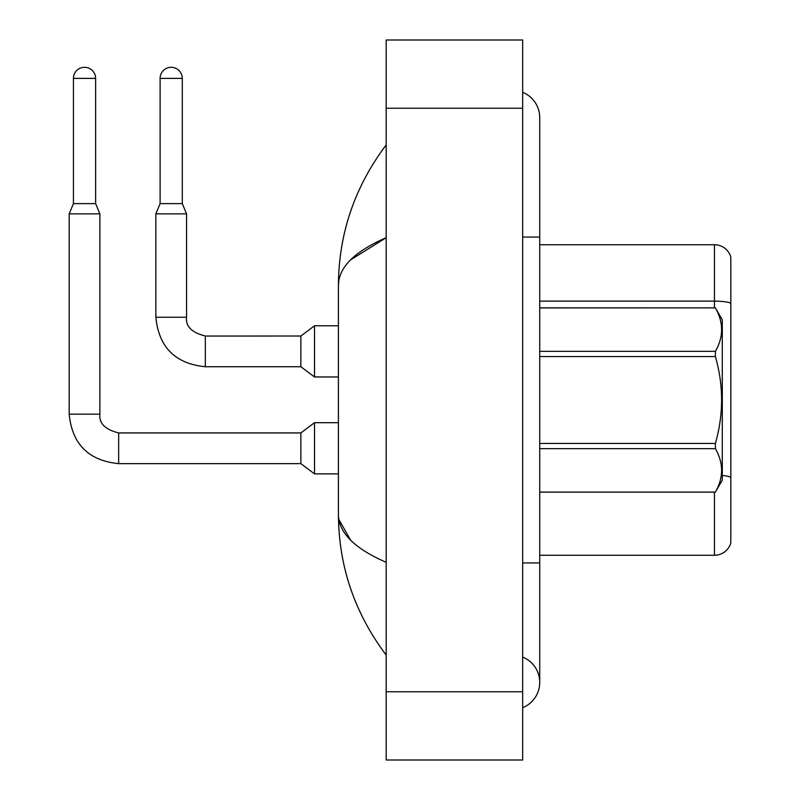<?xml version="1.0" encoding="UTF-8"?>
<svg xmlns="http://www.w3.org/2000/svg" width="800" height="800" viewBox="0 0 800 800"><rect width="100%" height="100%" fill="white"/><g stroke="black" fill="none" stroke-linecap="round" stroke-linejoin="round"><path stroke-width="1.2" d="M730.82 257.02A17.06 17.06 0 0 0 714.45 244.74A17.06 17.06 0 0 1 730.82 257.02L730.82 542.98A17.06 17.06 0 0 1 714.45 555.26L539.73 555.26M730.82 303.27A17.06 2.96 180 0 0 714.45 301.13L714.45 244.74L539.73 244.74M522.67 707.68A27.3 27.3 0 0 0 522.67 657.06A27.3 27.3 0 0 1 522.67 707.68A27.3 27.3 0 0 0 539.73 682.37A27.3 27.3 0 0 1 522.67 707.68M522.67 92.32A27.3 27.3 0 0 1 539.73 117.63A27.3 27.3 0 0 0 522.67 92.32A27.3 27.3 0 0 1 539.73 117.63A27.3 27.3 0 0 0 522.67 92.32M350.54 259.91L386.18 237.7C354.59 251.41 338.67 267.3 338.41 285.37C338.73 233.64 354.66 186.82 386.18 144.93C354.67 186.83 338.74 233.65 338.41 285.37L338.41 514.63C338.73 566.36 354.66 613.18 386.18 655.07C354.67 613.17 338.74 566.35 338.41 514.63C338.67 532.7 354.6 548.59 386.18 562.3M386.18 760L522.67 760L522.67 40L386.18 40L386.18 760M386.18 179.63L386.18 222.41M386.18 576.42L386.18 620.35M338.41 285.37L338.81 280.68M350.56 540.11L338.81 519.32M539.73 307.87L715.4 307.87L722.29 319.81L722.29 480.19L715.4 492.08C723.66 477.67 723.66 463.19 715.4 448.66L539.73 448.66M715.4 307.87L539.73 307.92M539.73 351.34L715.4 351.34C723.66 336.93 723.66 322.45 715.4 307.92M715.4 351.34L715.4 356.57L539.73 356.57M539.73 443.43L715.4 443.43C723.66 414.4 723.66 385.45 715.4 356.57M715.4 443.43L715.4 448.66M539.73 492.08L715.4 492.08M95.62 203.62L73.44 203.62L73.44 78.39A11.09 11.09 0 0 1 84.53 67.3A11.09 11.09 0 0 1 95.62 78.39L95.62 203.62L99.89 213.86L99.89 414.16C98.85 423.26 105.11 429.52 118.65 432.93L118.65 463.64C88.64 460.67 72.14 444.18 69.18 414.16L69.18 213.86L99.89 213.86M118.65 432.93L300.87 432.93L300.87 463.64L118.65 463.64C88.64 460.67 72.14 444.18 69.18 414.16L99.89 414.16C98.85 423.26 105.11 429.52 118.65 432.93C105.11 429.52 98.85 423.26 99.89 414.16C98.85 423.26 105.11 429.52 118.65 432.93C105.11 429.52 98.85 423.26 99.89 414.16C98.85 423.26 105.11 429.52 118.65 432.93C105.11 429.52 98.85 423.26 99.89 414.16C98.85 423.26 105.11 429.52 118.65 432.93C105.11 429.52 98.85 423.26 99.89 414.16C98.85 423.26 105.11 429.52 118.65 432.93C105.11 429.52 98.85 423.26 99.89 414.16C98.85 423.26 105.11 429.52 118.65 432.93C105.11 429.52 98.85 423.26 99.89 414.16M300.87 432.93L314.52 422.69L314.52 473.88L338.41 473.88M182.29 203.62L160.11 203.62L160.11 78.39A11.09 11.09 0 0 1 171.2 67.3A11.09 11.09 0 0 1 182.29 78.39L182.29 203.62L186.56 213.86L155.85 213.86L155.85 317.25L186.53 317.25C185.53 326.35 191.78 332.61 205.33 336.02L205.33 366.73C175.31 363.76 158.82 347.27 155.85 317.25C158.82 347.27 175.31 363.76 205.33 366.73C175.31 363.76 158.82 347.27 155.85 317.25C158.82 347.27 175.31 363.76 205.33 366.73C175.31 363.76 158.82 347.27 155.85 317.25C158.82 347.27 175.31 363.76 205.33 366.73C175.31 363.76 158.82 347.27 155.85 317.25C158.82 347.27 175.31 363.76 205.33 366.73C175.31 363.76 158.82 347.27 155.85 317.25C158.82 347.27 175.31 363.76 205.33 366.73C175.31 363.76 158.82 347.27 155.85 317.25C158.82 347.27 175.31 363.76 205.33 366.73L300.87 366.73L314.52 376.97L338.41 376.97M205.33 336.05L300.87 336.02L300.87 366.73M300.87 336.02L314.52 325.78L314.52 376.97M714.45 307.87L714.45 301.13L539.73 301.13M730.82 477.3A17.06 2.96 180 0 0 722.29 475.5M714.45 555.26L714.45 492.13M522.67 562.94L539.73 562.94L539.73 117.63M522.67 237.06L539.73 237.06M386.18 691.75L522.67 691.75M386.18 108.25L522.67 108.25M73.44 78.39L95.62 78.39M160.11 78.39L182.29 78.39M539.73 562.94L539.73 682.37M386.18 144.93L381.56 151.15M69.18 414.16C72.14 444.18 88.64 460.67 118.65 463.64C88.64 460.67 72.14 444.18 69.18 414.16C72.14 444.18 88.64 460.67 118.65 463.64C88.64 460.67 72.14 444.18 69.18 414.16C72.14 444.18 88.64 460.67 118.65 463.64C88.64 460.67 72.14 444.18 69.18 414.16C72.14 444.18 88.64 460.67 118.65 463.64C88.64 460.67 72.14 444.18 69.18 414.16C72.14 444.18 88.64 460.67 118.65 463.64C88.64 460.67 72.14 444.18 69.18 414.16C72.14 444.18 88.64 460.67 118.65 463.64M205.33 336.02C191.78 332.61 185.53 326.35 186.56 317.25C185.53 326.35 191.78 332.61 205.33 336.02C191.78 332.61 185.53 326.35 186.56 317.25C185.53 326.35 191.78 332.61 205.33 336.02C191.78 332.61 185.53 326.35 186.56 317.25C185.53 326.35 191.78 332.61 205.33 336.02C191.78 332.61 185.53 326.35 186.56 317.25C185.53 326.35 191.78 332.61 205.33 336.02C191.78 332.61 185.53 326.35 186.56 317.25C185.53 326.35 191.78 332.61 205.33 336.02C191.78 332.61 185.53 326.35 186.56 317.25L186.56 213.86M539.73 492.13L715.4 492.13M300.87 463.64L314.52 473.88M314.52 422.69L338.41 422.69M73.44 203.62L69.18 213.86M160.11 203.62L155.85 213.86M314.52 325.78L338.41 325.78"/></g></svg>
